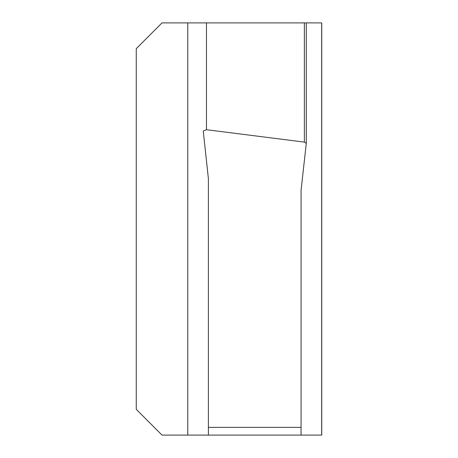 <?xml version="1.0" encoding="UTF-8"?>
<svg xmlns="http://www.w3.org/2000/svg" width="458" height="458" viewBox="0 0 458 458"><rect width="100%" height="100%" fill="white"/><g stroke="black" fill="none" stroke-linecap="round" stroke-linejoin="round"><path stroke-width="0.69" d="M306.282 143.348L304.375 142.112L206.478 129.711L203.243 130.948L208.39 178.666L208.39 435.1L162.018 435.1L136.255 409.338L136.255 48.663L162.018 22.9L321.745 22.9L321.745 435.1L301.066 435.1L301.066 190.402L306.288 143.285L306.288 22.9L306.282 143.222M301.066 435.1L208.39 435.1M301.066 427.371L208.39 427.371M187.78 435.1L187.78 22.9M321.676 22.9L321.676 435.1M304.375 142.112L304.375 22.9M206.478 22.9L206.478 129.711"/></g></svg>

